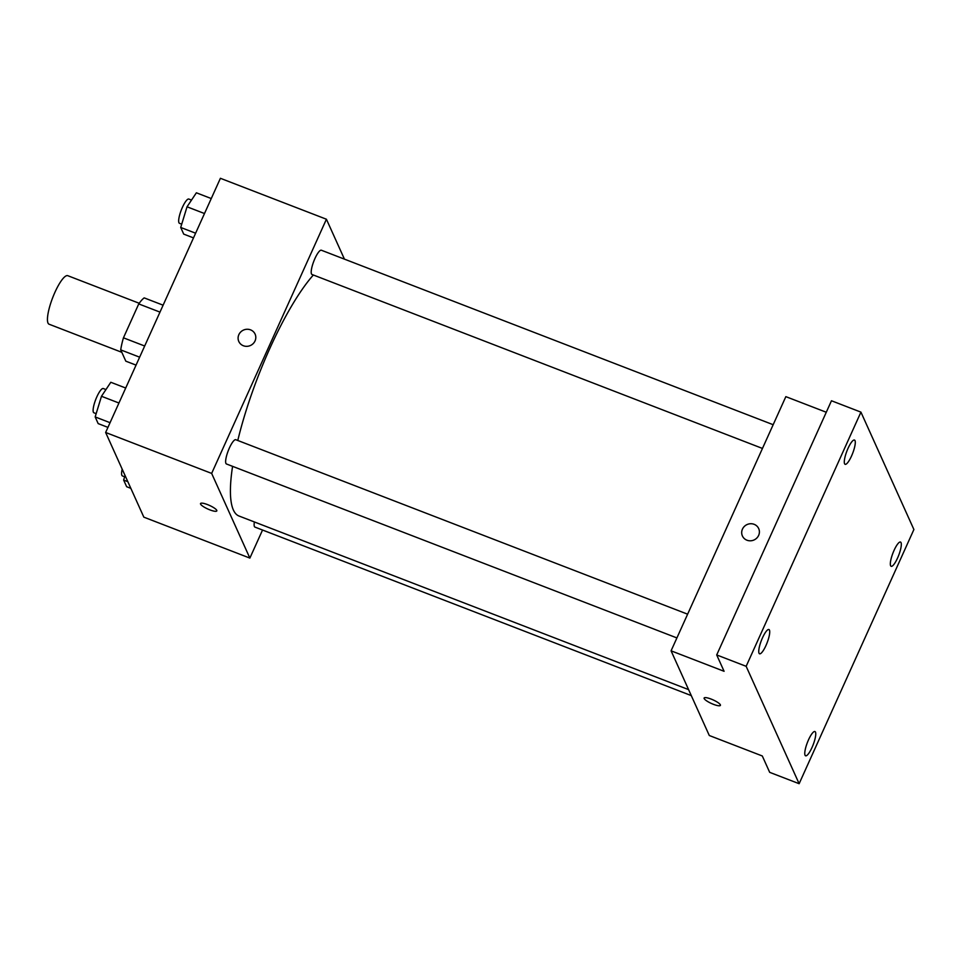 <?xml version="1.0" encoding="UTF-8"?>
<svg xmlns="http://www.w3.org/2000/svg" width="962" height="962" viewBox="0 0 962 962"><rect width="100%" height="100%" fill="white"/><g stroke="black" fill="none" stroke-linecap="round" stroke-linejoin="round"><path stroke-width="1.44" d="M139.201 303.27L67.797 275.697A25.998 6.181 111.1 0 0 54.954 292.256A25.998 6.181 111.1 0 0 49.062 324.206L121.813 352.308M136.051 365.115L125.818 361.171L120.719 349.879A34.921 8.297 111.1 0 1 123.449 337.818L138.744 303.92A34.921 8.297 111.1 0 1 144.192 297.883L163.107 305.182M139.634 357.179L120.719 349.879M159.981 312.109L138.744 303.92M144.673 346.007L123.449 337.818M262.542 530.038L249.867 558.092L143.843 517.159L105.64 432.479L220.406 178.295L326.419 219.228L344.432 259.139M249.867 558.092L211.652 473.412L105.64 432.479M207.479 504.581A8.935 1.984 24.3 0 1 216.823 510.906A8.935 1.984 24.3 0 1 207.864 509.03A8.935 1.984 24.3 0 1 200.529 503.547A8.935 1.984 24.3 0 1 207.479 504.581M313.347 275.012A136.496 32.431 111.1 0 0 269.913 348.244A136.496 32.431 111.1 0 0 237.782 440.476M232.576 466.342A136.496 32.431 111.1 0 0 238.973 516.005L688.588 689.622M211.652 473.412L326.419 219.228M254.389 521.957A12.999 3.09 111.1 0 0 254.93 527.092L691.281 695.598M687.626 614.189L235.81 439.718A12.999 3.09 111.1 0 0 229.389 447.991A12.999 3.09 111.1 0 0 226.443 463.973L676.899 637.926M762.457 448.436L312.001 274.483A12.999 3.09 -68.9 0 1 313.804 261.243A12.999 3.09 -68.9 0 1 321.368 250.228L773.171 424.711M255.05 340.921A8.935 8.454 155.7 0 1 238.804 341.474A8.935 8.454 155.7 0 1 243.482 330.086A8.935 8.454 155.7 0 1 255.05 340.921M238.804 341.474A8.935 8.454 155.7 0 1 243.482 330.086A8.935 8.454 155.7 0 1 255.098 334.115M216.823 510.906A8.935 1.984 24.3 0 1 207.864 509.03A8.935 1.984 24.3 0 1 200.529 503.547M799.133 783.705L746.151 666.317L860.93 412.133L913.9 529.521L799.133 783.705L769.684 772.342L762.301 755.976L709.295 735.509L671.079 650.829L785.846 396.645L826.286 412.253M746.151 666.317L716.702 654.942L831.469 400.757L860.93 412.133M671.079 650.829L724.085 671.296L716.702 654.942M711.074 699.049A8.935 1.984 24.3 0 1 720.418 705.374A8.935 1.984 24.3 0 1 711.459 703.499A8.935 1.984 24.3 0 1 704.124 698.015A8.935 1.984 24.3 0 1 711.074 699.049M758.645 535.389A8.935 8.454 155.7 0 1 742.399 535.942A8.935 8.454 155.7 0 1 747.065 524.555A8.935 8.454 155.7 0 1 758.645 535.389M742.399 535.942A8.935 8.454 155.7 0 1 747.065 524.567A8.935 8.454 155.7 0 1 758.693 528.595M720.418 705.374A8.935 1.984 24.3 0 1 711.459 703.499A8.935 1.984 24.3 0 1 704.124 698.015M890.608 565.728A12.999 3.09 -68.9 0 1 893.494 551.683A12.999 3.09 -68.9 0 1 900.504 542.051A12.999 3.09 -68.9 0 1 901.033 542.628A12.999 3.09 -68.9 0 1 898.147 556.673A12.999 3.09 -68.9 0 1 891.137 566.305A12.999 3.09 -68.9 0 1 890.608 565.728M844.576 463.732A12.999 3.09 -68.9 0 1 847.462 449.675A12.999 3.09 -68.9 0 1 854.472 440.055A12.999 3.09 -68.9 0 1 855.014 440.62A12.999 3.09 -68.9 0 1 852.116 454.677A12.999 3.09 -68.9 0 1 845.105 464.309A12.999 3.09 -68.9 0 1 844.576 463.732M759.018 653.21A12.999 3.09 -68.9 0 1 761.916 639.165A12.999 3.09 -68.9 0 1 768.915 629.533A12.999 3.09 -68.9 0 1 769.456 630.11A12.999 3.09 -68.9 0 1 766.558 644.155A12.999 3.09 -68.9 0 1 759.559 653.787A12.999 3.09 -68.9 0 1 759.018 653.21M805.05 755.218A12.999 3.09 -68.9 0 1 807.936 741.161A12.999 3.09 -68.9 0 1 814.946 731.541A12.999 3.09 -68.9 0 1 815.475 732.106A12.999 3.09 -68.9 0 1 812.589 746.163A12.999 3.09 -68.9 0 1 805.579 755.795A12.999 3.09 -68.9 0 1 805.05 755.218M193.494 237.891L183.718 234.115L180.712 227.453L187.037 206.794L196.368 192.797L211.255 198.545M195.611 233.201L180.712 227.453M204.485 213.528L187.037 206.794M191.51 200.084L188.841 199.05A12.999 3.09 111.1 0 0 182.419 207.335A12.999 3.09 111.1 0 0 179.473 223.304L181.722 224.182M107.936 427.381L98.172 423.605L95.166 416.931L101.479 396.272L110.81 382.275L125.697 388.023M110.053 422.691L95.166 416.931M118.939 403.018L101.479 396.272M105.952 389.562L103.283 388.54A12.999 3.09 111.1 0 0 96.861 396.813A12.999 3.09 111.1 0 0 93.915 412.794L96.164 413.66M130.844 488.347L126.659 486.724L123.641 480.062L125.048 475.493M127.838 481.685L123.641 480.062M122.186 469.155A12.999 3.09 111.1 0 0 122.402 475.913L124.651 476.791"/></g></svg>
